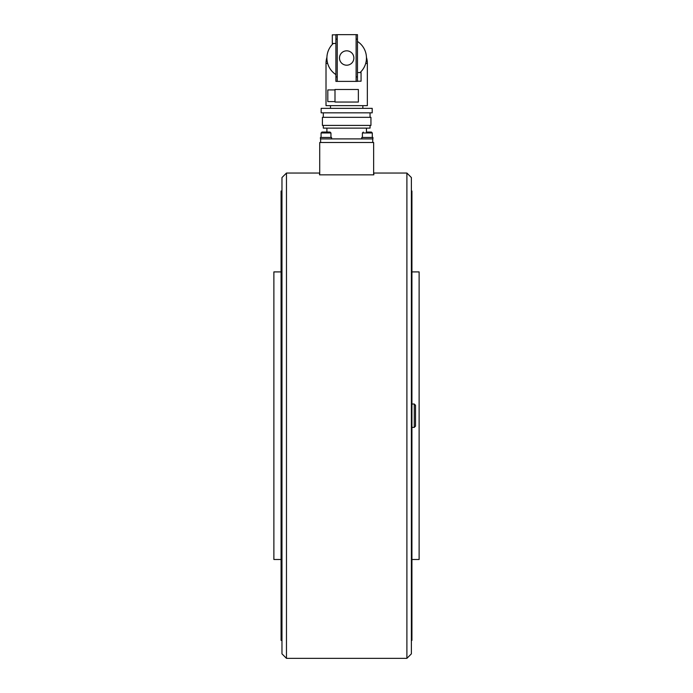 <?xml version="1.0" encoding="UTF-8"?>
<svg xmlns="http://www.w3.org/2000/svg" width="693" height="693" viewBox="0 0 693 693"><rect width="100%" height="100%" fill="white"/><g stroke="black" fill="none" stroke-linecap="round" stroke-linejoin="round"><path stroke-width="1.04" d="M281.973 653.854L281.973 177.547L286.469 173.051L286.469 658.35L281.973 653.854M406.895 173.051L411.382 177.547L411.382 653.854L406.895 658.35L406.895 173.051L373.822 173.051L373.822 174.844L319.542 174.844L319.542 173.051L286.469 173.051M281.072 559.494L273.882 559.494L273.882 271.907L281.072 271.907M281.973 640.375L281.072 640.375L281.072 191.025L281.973 191.025M411.928 271.907L419.118 271.907L419.118 559.494L411.928 559.494M411.382 191.025L411.928 191.025L411.928 640.375L411.382 640.375M373.64 174.844L373.64 142.498L319.716 142.498L319.716 174.844M411.928 427.382L414.258 427.382L414.258 404.019L411.928 404.019M414.258 427.382L415.523 426.126L415.523 405.275L414.258 404.019M372.297 137.465L372.297 132.969L362.404 132.969L362.404 137.465M367.351 132.068L371.396 132.068L367.351 132.068M321.067 132.969L321.968 132.068L330.05 132.068L321.968 132.068L321.067 132.969L321.067 137.465L321.067 132.969L330.951 132.969L330.951 137.465M320.435 138.903L331.583 138.903L331.583 137.465L320.435 137.465L320.435 138.903L320.435 137.465M372.921 138.903L372.921 137.465L361.781 137.465L361.781 138.903L372.921 138.903M370.045 125.416L370.045 128.118L323.31 128.118L323.31 125.416M346.682 125.416L322.418 125.416L322.418 117.334L370.946 117.334L370.946 125.416L346.682 125.416M346.682 112.838L321.154 112.838L321.154 108.342L372.202 108.342L372.202 112.838L346.682 112.838M335.897 74.584A19.768 19.768 0 0 1 333.298 43.46M346.682 65.203A7.19 7.19 0 0 1 339.492 58.013A7.19 7.19 0 0 1 346.682 50.823A7.19 7.19 0 0 1 353.872 58.013A7.19 7.19 0 0 1 346.682 65.203M335.897 34.832L332.302 34.832L332.302 43.46L335.897 43.46M357.467 81.202L361.062 81.202L361.062 72.574L357.467 72.574M365.705 63.41L367.351 63.41L367.351 105.648L326.013 105.648L326.013 63.41L327.659 63.41M335.715 89.475L357.64 89.475M334.996 89.917L327.806 89.917L327.806 101.602L334.996 101.602M334.996 89.475L358.359 89.475L358.359 102.053L334.996 102.053L334.996 89.475M356.115 81.384L357.467 81.384L357.467 34.65L337.24 34.65L337.24 81.384L356.115 81.384L356.115 34.65M337.24 34.65L335.897 34.65L335.897 81.384L337.24 81.384M357.467 41.441A19.768 19.768 0 0 1 360.057 72.574M372.739 142.498L372.739 138.903L320.616 138.903L320.616 142.498M356.115 76.888L357.467 76.888M356.115 39.146L357.467 39.146M335.897 39.146L337.24 39.146M335.897 76.888L337.24 76.888M406.895 658.35L286.469 658.35M372.297 132.969L371.396 132.068L372.297 132.969M362.404 132.969L363.305 132.068M330.951 132.969L330.05 132.068M326.905 128.118L326.905 132.068M323.31 112.838L323.31 117.334M330.5 105.648L330.5 108.342M367.351 63.41A20.669 20.669 0 0 0 366.441 57.346M326.923 57.346A20.669 20.669 0 0 0 326.013 63.41M362.855 105.648L362.855 108.342M370.045 112.838L370.045 117.334M366.45 128.118L366.45 132.068"/></g></svg>
